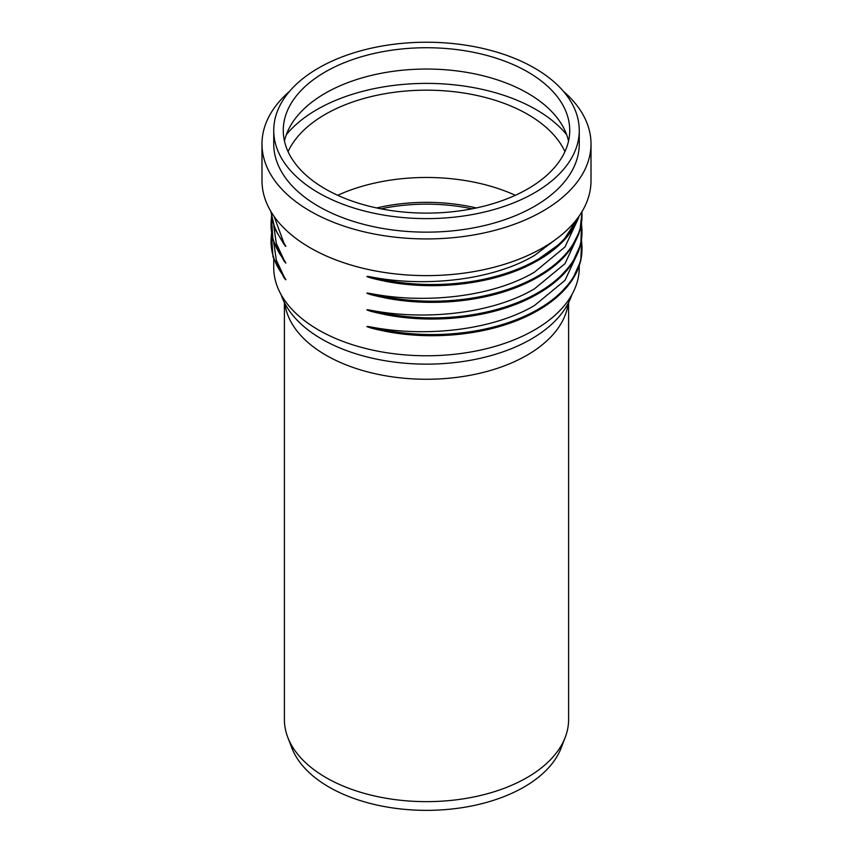 <?xml version="1.0" encoding="UTF-8"?>
<svg xmlns="http://www.w3.org/2000/svg" width="853" height="853" viewBox="0 0 853 853"><rect width="100%" height="100%" fill="white"/><g stroke="black" fill="none" stroke-linecap="round" stroke-linejoin="round"><path stroke-width="1.28" d="M568.599 302.58L568.599 719.612A142.099 82.037 180 0 1 565.23 737.344A142.099 82.037 180 0 1 466.282 798.365A142.099 82.037 180 0 1 326.027 777.616A142.099 82.037 180 0 1 287.77 737.344A142.099 82.037 180 0 1 284.401 719.612L284.401 302.58M287.77 737.344L291.833 747.942A137.93 79.638 0 0 0 328.97 787.042A137.93 79.638 0 0 0 465.12 807.173A137.93 79.638 0 0 0 561.167 747.942L565.23 737.344M376.685 207.951A132.556 76.535 180 0 1 476.315 207.951M472.093 208.814A132.556 76.535 0 0 0 380.907 208.814M515.329 195.294A143.229 82.688 0 0 0 337.671 195.294M564.931 151.642A143.229 82.688 0 0 0 463.723 93.009A143.229 82.688 0 0 0 325.217 114.387A143.229 82.688 0 0 0 288.069 151.642M566.648 134.667A154.979 89.48 0 0 0 316.911 109.6A154.979 89.48 0 0 0 286.352 134.667M527.783 188.897A143.229 82.688 0 0 0 569.729 130.424A143.229 82.688 0 0 0 481.316 54.027A143.229 82.688 0 0 0 325.217 71.951A143.229 82.688 0 0 0 283.271 130.424A143.229 82.688 0 0 0 371.684 206.821A143.229 82.688 0 0 0 527.783 188.897M568.535 141.076A143.229 82.688 0 0 0 472.658 73.454A143.229 82.688 0 0 0 325.217 93.265A143.229 82.688 0 0 0 284.465 141.076M318.478 68.059A152.762 88.2 0 0 0 273.738 130.424A152.762 88.2 0 0 0 368.038 211.907A152.762 88.2 0 0 0 534.522 192.789A152.762 88.2 0 0 0 579.262 130.424A152.762 88.2 0 0 0 484.962 48.941A152.762 88.2 0 0 0 318.478 68.059M273.738 130.424L273.738 143.954A152.762 88.2 0 0 0 368.038 225.437A152.762 88.2 0 0 0 534.522 206.319A152.762 88.2 0 0 0 579.262 143.954L579.262 130.424M289.604 91.282A164.512 94.982 0 0 0 261.988 143.954A164.512 94.982 0 0 0 363.549 231.696A164.512 94.982 0 0 0 542.828 211.117A164.512 94.982 0 0 0 591.012 143.954A164.512 94.982 0 0 0 563.396 91.282M261.988 143.954L261.988 180.644A164.512 94.982 0 0 0 363.549 268.396A164.512 94.982 0 0 0 542.828 247.807A164.512 94.982 0 0 0 591.012 180.644L591.012 143.954M274.112 216.427L283.974 243.169C286.437 247.103 286.437 247.466 283.974 244.246L274.911 228.956L270.817 211.331M273.738 225.885L276.319 243.414L283.974 259.856C286.437 263.79 286.437 264.142 283.974 260.933L272.971 240.194L271.425 216.897M273.738 242.561L276.319 260.101L283.974 276.532C286.437 280.466 286.437 280.829 283.974 277.609L272.971 256.881L271.425 233.583M273.738 259.248L273.738 267.575A152.762 88.2 0 0 0 368.038 349.058A152.762 88.2 0 0 0 534.522 329.94A152.762 88.2 0 0 0 579.262 267.575L579.262 266.072M387.763 331.753L371.524 328.16C365.404 326.336 365.404 325.974 371.524 327.083C426.276 337.585 493.087 330.079 534.522 305.47L565.006 280.338L578.697 250.942M387.763 315.077L371.524 311.473C365.404 309.66 365.404 309.298 371.524 310.407C426.276 320.899 493.087 313.403 534.522 288.794L565.006 263.652L578.697 234.255M387.763 298.401L371.524 294.797C365.404 292.974 365.404 292.622 371.524 293.72C426.276 304.222 493.087 296.716 534.522 272.107L565.006 246.975L578.697 217.579M387.763 281.714L371.524 278.11C365.404 276.297 365.404 275.935 371.524 277.044C426.276 287.546 493.087 280.04 534.522 255.431L559.11 236.857M281.095 294.616A147.995 85.449 0 0 0 382.912 360.35A147.995 85.449 0 0 0 531.152 339.11A147.995 85.449 0 0 0 571.905 294.616M284.806 303.359A142.099 82.037 0 0 0 377.069 374.136A142.099 82.037 0 0 0 526.973 355.232A142.099 82.037 0 0 0 568.194 303.359M271.531 234.212A149.574 86.356 0 0 0 283.974 276.532M271.531 217.526A149.574 86.356 0 0 0 283.974 259.856M271.169 211.939A149.574 86.356 0 0 0 283.974 243.169M581.981 248.745A149.574 86.356 180 0 1 532.603 313.392A149.574 86.356 180 0 1 371.524 328.16M581.469 241.036A149.574 86.356 180 0 1 371.524 327.083M581.981 232.059A149.574 86.356 180 0 1 532.603 296.716A149.574 86.356 180 0 1 371.524 311.473M581.469 224.35A149.574 86.356 180 0 1 371.524 310.407M581.981 215.382A149.574 86.356 180 0 1 532.603 280.029A149.574 86.356 180 0 1 371.524 294.797M581.895 211.832A149.574 86.356 180 0 1 371.524 293.72M579.08 216.15A149.574 86.356 180 0 1 532.603 263.353A149.574 86.356 180 0 1 371.524 278.11M578.259 217.312A149.574 86.356 180 0 1 371.524 277.044M581.575 240.407L580.829 260.73L572.011 280.37L555.634 298.241L532.603 313.392C493.055 334.344 434.529 341.243 384.415 331.124M581.575 223.721L580.829 244.054L572.011 263.694L555.634 281.554L532.603 296.716C493.055 317.657 434.529 324.556 384.415 314.448M582.109 211.459L579.933 230.651L570.582 249.065L554.535 265.784L532.603 280.029C493.055 300.981 434.529 307.88 384.415 297.761M579.358 215.756L562.585 241.794L532.603 263.353C493.055 284.294 434.529 291.193 384.415 281.085"/></g></svg>
